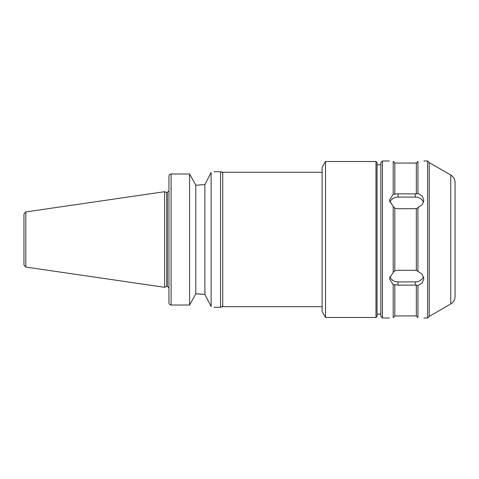 <?xml version="1.0" encoding="UTF-8"?>
<svg xmlns="http://www.w3.org/2000/svg" width="479" height="479" viewBox="0 0 479 479"><rect width="100%" height="100%" fill="white"/><g stroke="black" fill="none" stroke-linecap="round" stroke-linejoin="round"><path stroke-width="0.72" d="M322.104 172.272L222.723 172.272L222.723 306.728L322.104 306.728M211.101 172.446C215.113 171.518 215.113 171.518 211.101 172.446L204.892 184.589L196.797 185.187L204.892 184.589L204.892 294.411L211.101 306.554C215.113 307.482 215.113 307.482 211.101 306.554L211.101 172.446M196.797 185.187L195.803 185.187L189.594 173.985L171.093 173.985C169.77 174.134 169.051 174.883 168.943 176.212L168.943 302.788C169.051 304.117 169.77 304.866 171.093 305.015L189.594 305.015L195.803 293.813L204.892 294.411L196.797 293.813M171.093 305.015L171.093 173.985L189.594 173.985L189.594 305.015M25.788 211.94L23.95 214.065L23.95 264.935L25.788 267.06L25.788 211.94L164.638 191.69L164.638 287.31L166.83 286.286L166.83 192.714L168.943 190.989L168.943 176.212M195.803 185.187L195.803 293.813M168.943 302.788L168.943 239.5M394.816 284.652L393.205 284.76L389.439 278.76L393.205 272.437L394.816 270.839L398.043 270.258L416.329 270.324L422.209 274.293L423.855 278.76L422.209 283.059L417.939 285.628L416.329 285.107L398.043 285.161L394.816 284.652L394.816 315.99L393.205 317.697C388.253 318.104 388.253 318.104 393.205 317.697L394.816 315.99L398.043 315.924L394.816 315.99M389.804 276.599A8.604 7.454 180 0 0 398.043 281.909L415.251 281.909A8.604 7.454 180 0 0 423.496 276.599M394.816 208.161L393.205 206.563L389.439 200.24L393.205 194.24L398.043 193.839L416.329 193.893L417.939 193.372L422.209 195.941L423.855 200.24L422.209 204.707L416.329 208.676L398.043 208.742L394.816 208.161L394.816 270.839M423.496 202.401A8.604 7.454 0 0 0 415.251 197.091L398.043 197.091A8.604 7.454 0 0 0 389.804 202.401M394.816 163.01L393.205 161.303C388.253 160.896 388.253 160.896 393.205 161.303L394.816 163.01L398.043 163.076L394.816 163.01L394.816 194.348M416.329 193.893L416.329 163.07L417.939 161.405L416.329 163.07L398.043 163.076M417.939 161.405C425.675 160.896 425.675 160.896 417.939 161.405L417.939 193.372M382.446 318.02L380.835 316.403L380.835 162.597L382.446 160.98L382.446 318.02L389.439 318.02M393.205 206.563L393.205 272.437M393.205 161.303L393.205 194.24M393.205 284.76L393.205 317.697M416.329 208.676L416.329 270.324M417.939 317.595L416.329 315.93L417.939 317.595C425.675 318.104 425.675 318.104 417.939 317.595L417.939 285.628M417.939 207.533L417.939 271.467M398.043 315.924L416.329 315.93L416.329 285.107M423.855 160.98L427.621 160.98L427.621 318.02L423.855 318.02M325.522 161.519L322.104 167.434L322.104 311.566L325.522 317.481L375.991 317.481L375.991 161.519L325.522 161.519L325.522 317.481M375.991 161.519L377.069 162.597L377.069 316.403L375.991 317.481M429.238 316.403L450.745 303.985L450.745 175.015L429.238 162.597L429.238 316.403L427.621 318.02M450.745 175.015C453.511 176.733 454.942 179.218 455.05 182.469L455.05 296.531C454.942 299.782 453.511 302.267 450.745 303.985M214.113 171.739L220.568 171.739L220.568 307.261C221.879 307.135 222.591 306.416 222.723 305.111M398.043 281.909L398.043 285.161M415.251 281.909L415.251 285.161M398.043 197.091L398.043 193.839M415.251 197.091L415.251 193.839M167.219 192.714L167.219 286.286L168.943 288.011M214.113 307.261L220.568 307.261M382.446 160.98L389.439 160.98M220.568 171.739C221.879 171.865 222.591 172.584 222.723 173.889M377.069 314.146L380.835 314.146M377.069 164.854L380.835 164.854M429.238 162.597L427.621 160.98M25.788 267.06L164.638 287.31M166.83 192.714L164.638 191.69M166.83 286.286L167.219 286.286"/></g></svg>
